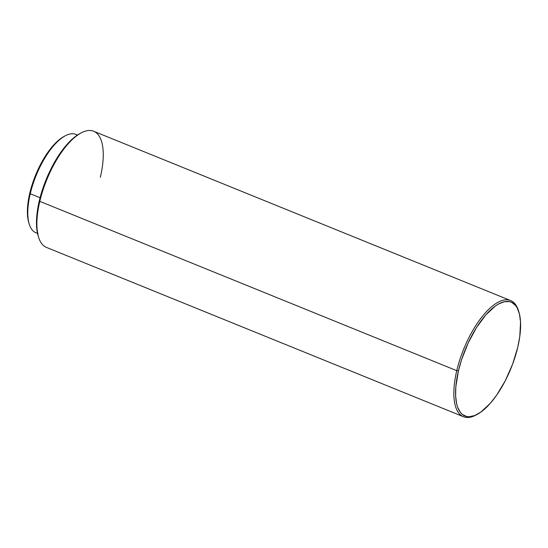 <?xml version="1.0" encoding="UTF-8"?>
<svg xmlns="http://www.w3.org/2000/svg" width="548" height="548" viewBox="0 0 548 548"><rect width="100%" height="100%" fill="white"/><g stroke="black" fill="none" stroke-linecap="round" stroke-linejoin="round"><path stroke-width="0.82" d="M65.15 135.863L63.869 136.562A51.82 20.838 112.1 0 0 29.804 193.081L30.263 193.752A53.081 21.338 -67.9 0 1 65.15 135.863A53.081 21.338 -67.9 0 1 77.295 135.144M77.453 135.041L75.857 134.397A53.081 21.338 112.1 0 0 30.263 193.752L40.079 197.739L30.263 193.752A53.081 21.338 112.1 0 0 35.921 232.749L37.511 233.4M81.008 132.986L79.727 133.678A61.438 24.701 112.1 0 0 39.346 200.684L39.805 201.356A62.691 25.201 -67.9 0 1 81.008 132.986A62.691 25.201 -67.9 0 1 100.339 177.305M510.613 300.564L93.653 131.246A62.691 25.201 112.1 0 0 39.805 201.356L456.758 370.674A62.691 25.201 -67.9 0 1 510.613 300.564A62.691 25.201 -67.9 0 1 518.682 311.333M518.901 312.018L518.47 310.627A62.691 25.201 112.1 0 0 488.631 309.421A62.691 25.201 112.1 0 0 456.758 370.674L458.429 370.859A61.438 24.701 -67.9 0 1 489.665 310.839A61.438 24.701 -67.9 0 1 518.901 312.018A61.438 24.701 -67.9 0 1 517.75 347.295L512.599 364.187L505.338 380.648L496.591 395.245L490.302 403.314L480.788 412.151L474.739 415.535L469.211 416.754L466.704 416.528L462.334 414.425L460.512 412.569L457.676 407.335L456.69 404.006L455.635 396.088L455.826 386.744L458.429 370.859L461.601 359.618L468.218 342.856L476.555 327.492L485.877 314.84L495.392 306.003L498.461 304.044L504.276 301.736L509.469 301.626L511.77 302.407L515.668 305.585L517.223 307.955L519.483 314.148L520.538 322.073L519.785 336.506L517.75 347.295A61.438 24.701 -67.9 0 1 477.37 414.302A61.438 24.701 -67.9 0 1 458.429 370.859L456.758 370.674A62.691 25.201 112.1 0 0 476.089 414.994L477.37 414.302M476.733 414.63A62.691 25.201 -67.9 0 1 463.437 416.727A62.691 25.201 -67.9 0 1 456.758 370.674L39.805 201.356A62.691 25.201 112.1 0 0 46.484 247.415L463.437 416.727M38.189 235.962L38.627 237.353A62.691 25.201 -67.9 0 1 39.805 201.356L39.346 200.684A61.438 24.701 112.1 0 0 38.189 235.962A61.438 24.701 112.1 0 0 38.415 236.647M79.741 133.671L73.165 138.295L63.623 148.501L54.547 162.194L46.71 178.182L40.799 195.095L37.312 211.473L36.558 225.906L38.202 235.996M37.476 233.215A53.081 21.338 -67.9 0 1 29.263 224.235A53.081 21.338 -67.9 0 1 30.263 193.752L29.804 193.081A51.82 20.838 112.1 0 0 28.832 222.837A51.82 20.838 112.1 0 0 29.058 223.522M63.986 136.493L60.986 138.37L55.649 142.946L50.286 149.063L45.094 156.495L40.278 164.948L36.017 174.1L32.483 183.601L29.804 193.081L28.085 202.185L27.4 210.548L27.763 217.864L28.852 222.92M29.263 224.235L28.832 222.837"/></g></svg>
